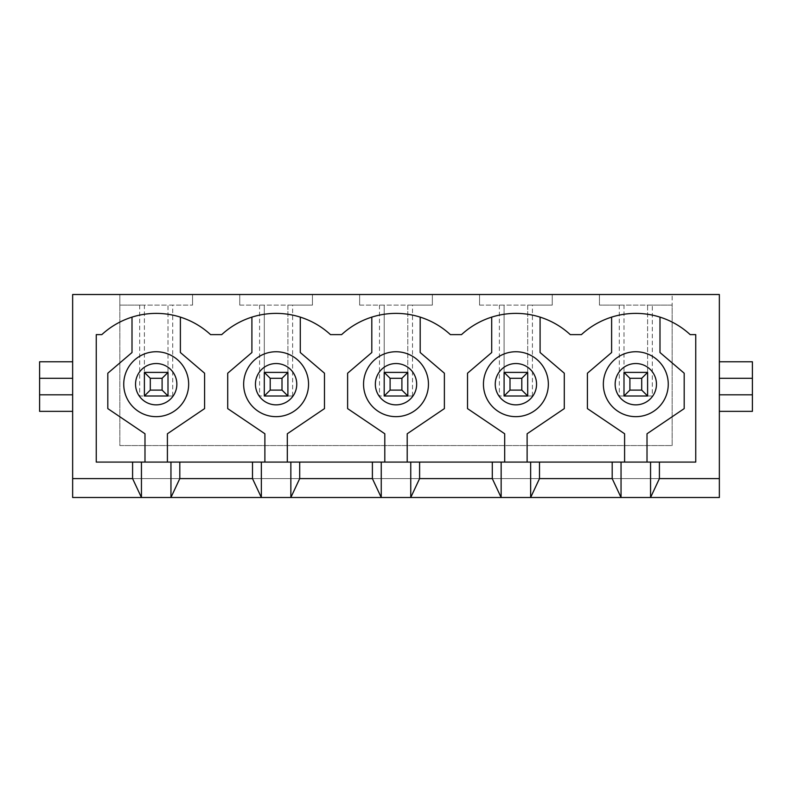<?xml version="1.0" encoding="UTF-8"?>
<svg xmlns="http://www.w3.org/2000/svg" width="792" height="792" viewBox="0 0 792 792"><rect width="100%" height="100%" fill="white"/><g stroke="black" fill="none" stroke-linecap="round" stroke-linejoin="round"><path stroke-width="0.59" stroke-dasharray="3.96 2.97" d="M39.6 394.822L72.646 394.822L72.646 361.766L72.646 378.299L39.6 378.299M139.679 305.128L139.679 396L168.003 396L168.003 372.398L144.391 372.398L144.391 396L144.391 305.128L119.849 305.128L119.849 294.505L72.646 294.505L72.646 497.495L719.354 497.495L719.354 478.606L72.646 478.606L719.354 478.606L719.354 294.505L672.151 294.505L672.151 445.569L119.849 445.569L119.849 294.505L672.151 294.505L672.151 305.128L647.608 305.128L647.608 396L652.321 396L652.321 305.128M647.014 462.082L695.752 462.082L695.752 334.63L690.188 334.63A80.249 80.249 0 0 0 611.612 317.127L611.612 352.529L587.417 373.21L587.417 408.613L624.591 433.768L624.591 462.082L647.014 462.082L647.014 433.768L684.189 408.613L684.189 373.21L659.993 352.529L659.993 317.127M611.612 317.127A80.249 80.249 0 0 0 581.417 334.63L570.289 334.63A80.249 80.249 0 0 0 461.508 334.63L450.391 334.63A80.249 80.249 0 0 0 341.609 334.63L330.492 334.63A80.249 80.249 0 0 0 221.71 334.63L210.583 334.63A80.249 80.249 0 0 0 101.812 334.63L96.248 334.63L96.248 462.082L624.591 462.082M132.007 317.127L132.007 352.529L107.811 373.21L107.811 408.613L144.985 433.768L144.985 462.082M167.409 462.082L167.409 433.768L204.584 408.613L204.584 373.21L180.388 352.529L180.388 317.127M251.905 317.127L251.905 352.529L227.71 373.21L227.71 408.613L264.884 433.768L264.884 462.082M287.308 462.082L287.308 433.768L324.482 408.613L324.482 373.21L300.287 352.529L300.287 317.127M371.804 317.127L371.804 352.529L347.619 373.21L347.619 408.613L384.793 433.768L384.793 462.082M407.207 462.082L407.207 433.768L444.381 408.613L444.381 373.21L420.196 352.529L420.196 317.127M491.713 317.127L491.713 352.529L467.518 373.21L467.518 408.613L504.692 433.768L504.692 462.082M527.116 462.082L527.116 433.768L564.29 408.613L564.29 373.21L540.094 352.529L540.094 317.127M619.285 305.128L619.285 396L647.608 396L647.608 372.398L623.997 372.398L623.997 396L623.997 305.128L599.455 305.128L599.455 294.505L599.455 305.128L672.151 305.128L672.151 445.569L119.849 445.569L119.849 305.128L192.545 305.128L168.003 305.128L168.003 396L172.715 396L139.679 396M647.608 396L623.997 396L623.997 305.128L647.608 305.128L647.608 372.398L623.997 372.398L647.608 372.398L647.608 396L641.708 390.1L629.897 390.1L629.897 378.299L641.708 378.299L641.708 390.1M619.285 396L652.321 396M752.4 378.299L719.354 378.299L719.354 411.355L719.354 394.822L752.4 394.822M668.26 384.199A32.452 32.452 0 0 0 635.808 351.747A32.452 32.452 0 0 0 603.346 384.199A32.452 32.452 0 0 0 635.808 416.651A32.452 32.452 0 0 0 668.26 384.199M172.715 396L172.715 305.128M192.545 294.505L192.545 305.128L192.545 294.505M239.748 305.128L239.748 294.505L239.748 305.128L312.444 305.128L287.902 305.128L287.902 396L287.902 372.398L264.3 372.398L264.3 396L292.624 396L259.578 396L264.3 396L264.3 305.128L239.748 305.128M259.578 305.128L259.578 396M292.624 396L292.624 305.128M312.444 294.505L312.444 305.128L312.444 294.505M359.647 305.128L359.647 294.505L359.647 305.128L432.353 305.128L407.801 305.128L407.801 396L407.801 372.398L384.199 372.398L384.199 396L412.523 396L379.477 396L384.199 396L384.199 305.128L359.647 305.128M379.477 305.128L379.477 396M412.523 396L412.523 305.128M432.353 294.505L432.353 305.128L432.353 294.505M479.556 305.128L479.556 294.505L479.556 305.128L552.252 305.128L527.7 305.128L527.7 396L527.7 372.398L504.098 372.398L504.098 396L532.422 396L499.376 396L504.098 396L504.098 305.128L479.556 305.128M499.376 305.128L499.376 396M532.422 396L532.422 305.128M552.252 294.505L552.252 305.128L552.252 294.505M548.351 384.199A32.452 32.452 0 0 0 515.899 351.747A32.452 32.452 0 0 0 483.447 384.199A32.452 32.452 0 0 0 515.899 416.651A32.452 32.452 0 0 0 548.351 384.199M527.7 396L504.098 396L504.098 305.128L527.7 305.128L527.7 372.398L504.098 372.398L527.7 372.398L527.7 396L521.799 390.1L509.998 390.1L509.998 378.299L521.799 378.299L521.799 390.1M428.452 384.199A32.452 32.452 0 0 0 396 351.747A32.452 32.452 0 0 0 363.548 384.199A32.452 32.452 0 0 0 396 416.651A32.452 32.452 0 0 0 428.452 384.199M407.801 396L384.199 396L384.199 305.128L407.801 305.128L407.801 372.398L384.199 372.398L407.801 372.398L407.801 396L401.9 390.1L390.1 390.1L390.1 378.299L401.9 378.299L401.9 390.1M308.553 384.199A32.452 32.452 0 0 0 276.101 351.747A32.452 32.452 0 0 0 243.649 384.199A32.452 32.452 0 0 0 276.101 416.651A32.452 32.452 0 0 0 308.553 384.199M287.902 396L264.3 396L264.3 305.128L287.902 305.128L287.902 372.398L264.3 372.398L287.902 372.398L287.902 396L282.002 390.1L270.201 390.1L270.201 378.299L282.002 378.299L282.002 390.1M188.654 384.199A32.452 32.452 0 0 0 156.192 351.747A32.452 32.452 0 0 0 123.74 384.199A32.452 32.452 0 0 0 156.192 416.651A32.452 32.452 0 0 0 188.654 384.199M168.003 396L144.391 396L144.391 305.128L168.003 305.128L168.003 372.398L144.391 372.398L168.003 372.398L168.003 396L162.103 390.1L150.292 390.1L150.292 378.299L162.103 378.299L162.103 390.1M719.354 411.355L752.4 411.355L752.4 361.766L719.354 361.766M72.646 361.766L39.6 361.766L39.6 411.355L72.646 411.355M623.997 396L629.897 390.1M641.708 378.299L647.608 372.398M623.997 372.398L629.897 378.299M144.391 396L150.292 390.1M162.103 378.299L168.003 372.398M144.391 372.398L150.292 378.299M264.3 396L270.201 390.1M282.002 378.299L287.902 372.398M264.3 372.398L270.201 378.299M504.098 396L509.998 390.1M521.799 378.299L527.7 372.398M504.098 372.398L509.998 378.299M384.199 396L390.1 390.1M401.9 378.299L407.801 372.398M384.199 372.398L390.1 378.299"/><path stroke-width="1.19" d="M72.646 478.606L72.646 294.505L719.354 294.505L719.354 478.606L659.409 478.606L650.559 497.495L72.646 497.495L72.646 478.606L132.591 478.606L141.441 497.495L141.441 462.082L132.591 462.082L132.591 478.606M132.591 462.082L96.248 462.082L96.248 334.63L101.812 334.63A80.249 80.249 0 0 1 210.583 334.63L221.71 334.63A80.249 80.249 0 0 1 330.492 334.63L341.609 334.63A80.249 80.249 0 0 1 450.391 334.63L461.508 334.63A80.249 80.249 0 0 1 570.289 334.63L581.417 334.63A80.249 80.249 0 0 1 690.188 334.63L695.752 334.63L695.752 462.082L141.441 462.082M261.35 462.082L261.35 497.495L252.5 478.606L179.804 478.606L170.953 497.495L170.953 462.082M179.804 462.082L179.804 478.606M252.5 462.082L252.5 478.606M381.249 462.082L381.249 497.495L372.398 478.606L299.703 478.606L290.852 497.495L290.852 462.082M299.703 462.082L299.703 478.606M372.398 462.082L372.398 478.606M501.148 462.082L501.148 497.495L492.297 478.606L419.602 478.606L410.751 497.495L410.751 462.082M419.602 462.082L419.602 478.606M492.297 462.082L492.297 478.606M621.047 462.082L621.047 497.495L612.196 478.606L539.5 478.606L530.65 497.495L530.65 462.082M539.5 462.082L539.5 478.606M612.196 462.082L612.196 478.606M719.354 478.606L719.354 497.495L650.559 497.495L650.559 462.082M659.409 462.082L659.409 478.606M611.612 317.127L611.612 352.529L587.417 373.21L587.417 408.613L624.591 433.768L624.591 462.082M647.014 462.082L647.014 433.768L684.189 408.613L684.189 373.21L659.993 352.529L659.993 317.127M603.346 384.199A32.452 32.452 0 0 1 652.034 356.093A32.452 32.452 0 0 1 652.034 412.305A32.452 32.452 0 0 1 603.346 384.199A32.452 32.452 0 0 1 652.034 356.093A32.452 32.452 0 0 1 652.034 412.305A32.452 32.452 0 0 1 603.346 384.199M491.713 317.127L491.713 352.529L467.518 373.21L467.518 408.613L504.692 433.768L504.692 462.082M527.116 462.082L527.116 433.768L564.29 408.613L564.29 373.21L540.094 352.529L540.094 317.127M483.447 384.199A32.452 32.452 0 0 1 532.125 356.093A32.452 32.452 0 0 1 532.125 412.305A32.452 32.452 0 0 1 483.447 384.199A32.452 32.452 0 0 1 532.125 356.093A32.452 32.452 0 0 1 532.125 412.305A32.452 32.452 0 0 1 483.447 384.199M371.804 317.127L371.804 352.529L347.619 373.21L347.619 408.613L384.793 433.768L384.793 462.082M407.207 462.082L407.207 433.768L444.381 408.613L444.381 373.21L420.196 352.529L420.196 317.127M363.548 384.199A32.452 32.452 0 0 1 412.226 356.093A32.452 32.452 0 0 1 412.226 412.305A32.452 32.452 0 0 1 363.548 384.199A32.452 32.452 0 0 1 412.226 356.093A32.452 32.452 0 0 1 412.226 412.305A32.452 32.452 0 0 1 363.548 384.199M251.905 317.127L251.905 352.529L227.71 373.21L227.71 408.613L264.884 433.768L264.884 462.082M287.308 462.082L287.308 433.768L324.482 408.613L324.482 373.21L300.287 352.529L300.287 317.127M243.649 384.199A32.452 32.452 0 0 1 292.327 356.093A32.452 32.452 0 0 1 292.327 412.305A32.452 32.452 0 0 1 243.649 384.199A32.452 32.452 0 0 1 292.327 356.093A32.452 32.452 0 0 1 292.327 412.305A32.452 32.452 0 0 1 243.649 384.199M132.007 317.127L132.007 352.529L107.811 373.21L107.811 408.613L144.985 433.768L144.985 462.082M167.409 462.082L167.409 433.768L204.584 408.613L204.584 373.21L180.388 352.529L180.388 317.127M123.74 384.199A32.452 32.452 0 0 1 172.428 356.093A32.452 32.452 0 0 1 172.428 412.305A32.452 32.452 0 0 1 123.74 384.199A32.452 32.452 0 0 1 172.428 356.093A32.452 32.452 0 0 1 172.428 412.305A32.452 32.452 0 0 1 123.74 384.199M719.354 411.355L752.4 411.355L752.4 394.822L719.354 394.822M752.4 394.822L752.4 378.299L719.354 378.299M752.4 378.299L752.4 361.766L719.354 361.766M72.646 394.822L39.6 394.822L39.6 411.355L72.646 411.355M72.646 378.299L39.6 378.299L39.6 361.766L72.646 361.766M39.6 394.822L39.6 378.299M623.997 396L623.997 372.398L647.608 372.398L647.608 396L623.997 396L629.897 390.1L641.708 390.1L641.708 378.299L629.897 378.299L629.897 390.1M641.708 390.1L647.608 396M647.608 372.398L641.708 378.299M623.997 372.398L629.897 378.299M144.391 396L144.391 372.398L168.003 372.398L168.003 396L144.391 396L150.292 390.1L162.103 390.1L162.103 378.299L150.292 378.299L150.292 390.1M162.103 390.1L168.003 396M168.003 372.398L162.103 378.299M144.391 372.398L150.292 378.299M264.3 396L264.3 372.398L287.902 372.398L287.902 396L264.3 396L270.201 390.1L282.002 390.1L282.002 378.299L270.201 378.299L270.201 390.1M282.002 390.1L287.902 396M287.902 372.398L282.002 378.299M264.3 372.398L270.201 378.299M504.098 396L504.098 372.398L527.7 372.398L527.7 396L504.098 396L509.998 390.1L521.799 390.1L521.799 378.299L509.998 378.299L509.998 390.1M521.799 390.1L527.7 396M527.7 372.398L521.799 378.299M504.098 372.398L509.998 378.299M384.199 396L384.199 372.398L407.801 372.398L407.801 396L384.199 396L390.1 390.1L401.9 390.1L401.9 378.299L390.1 378.299L390.1 390.1M401.9 390.1L407.801 396M407.801 372.398L401.9 378.299M384.199 372.398L390.1 378.299M615.146 384.199A20.651 20.651 0 0 1 646.133 366.31A20.651 20.651 0 0 1 646.133 402.088A20.651 20.651 0 0 1 615.146 384.199M495.248 384.199A20.651 20.651 0 0 1 526.225 366.31A20.651 20.651 0 0 1 526.225 402.088A20.651 20.651 0 0 1 495.248 384.199M375.349 384.199A20.651 20.651 0 0 1 406.326 366.31A20.651 20.651 0 0 1 406.326 402.088A20.651 20.651 0 0 1 375.349 384.199M255.45 384.199A20.651 20.651 0 0 1 286.427 366.31A20.651 20.651 0 0 1 286.427 402.088A20.651 20.651 0 0 1 255.45 384.199M135.541 384.199A20.651 20.651 0 0 1 166.528 366.31A20.651 20.651 0 0 1 166.528 402.088A20.651 20.651 0 0 1 135.541 384.199"/></g></svg>
